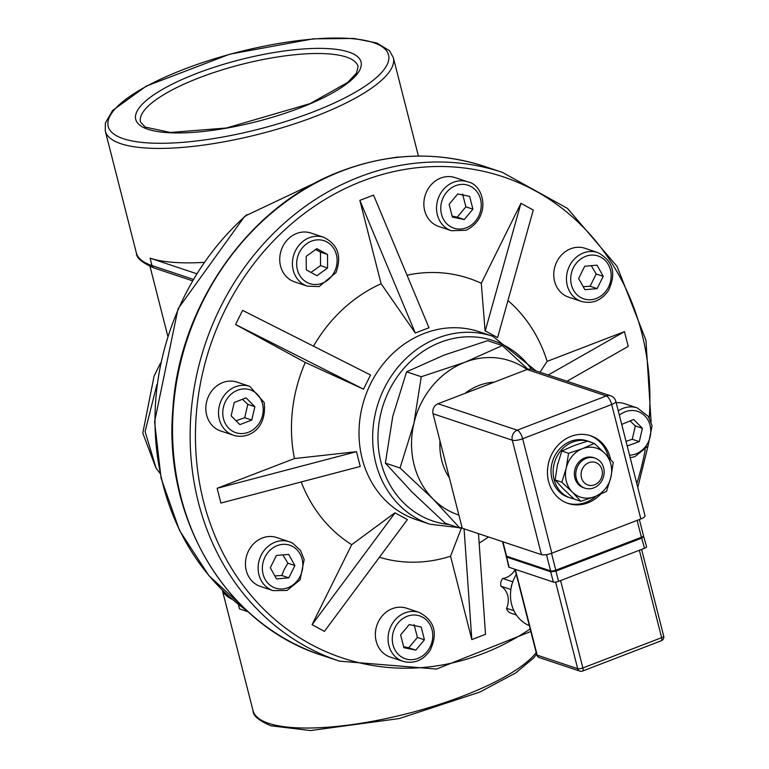 <?xml version="1.0" encoding="UTF-8"?>
<svg xmlns="http://www.w3.org/2000/svg" width="769" height="769" viewBox="0 0 769 769"><rect width="100%" height="100%" fill="white"/><g stroke="black" fill="none" stroke-linecap="round" stroke-linejoin="round"><path stroke-width="1.15" d="M430.073 524.256L416.423 519.709A99.086 87.541 -71.6 0 1 362.18 458.632A99.086 87.541 -71.6 0 1 387.98 358.392A99.086 87.541 -71.6 0 1 479.125 331.718L492.775 336.274A99.086 87.541 108.4 0 0 437.897 337.976A99.086 87.541 108.4 0 0 375.83 463.188A99.086 87.541 108.4 0 0 430.073 524.256L462.169 527.995M156.088 468.167L145.091 431.553L156.895 384.567M248.137 611.778L239.495 608.894L238.332 604.328M196.556 273.677L150.099 258.182A148.628 40.968 -14.3 0 0 203.987 262.383M247.522 611.22L208.86 575.616L179.513 530.437L161.086 478.183L154.579 421.758L178.023 308.84L244.744 216.195L332.679 174.582M387.518 158.616L397.467 157.145M485.085 330.833L491.42 334.246L485.085 330.833L481.288 283.29L520.93 203.314L533.282 210.033L497.601 337.601L491.42 334.246L497.601 337.601M539.982 372.234L547.144 361.372A146.475 129.413 108.4 0 0 507.963 300.554M547.144 361.372L624.457 331.631L628.225 346.396L566.984 381.241M479.135 543.116A146.475 129.413 108.4 0 0 488.44 536.964M478.481 533.638L485.508 634.319L471.81 639.587L450.557 556.218L461.41 528.053M379.425 557.275A146.475 129.413 108.4 0 0 450.557 556.218M324.422 631.378L312.079 624.659L351.721 544.683L394.891 512.808L407.397 519.575L324.422 631.378M301.208 481.961A146.475 129.413 108.4 0 0 351.721 544.683M220.905 503.061L217.137 488.296L294.45 458.555L356.489 451.682L360.248 466.447L220.905 503.061M305.274 362.459L235.583 324.528L363.526 389.172L305.274 362.459A146.475 129.413 108.4 0 0 294.45 458.555M235.583 324.528L242.6 310.368L370.543 375.003L363.526 389.172M381.107 283.742L359.854 200.373L415.298 333.015L381.107 283.742A146.475 129.413 108.4 0 0 313.492 346.185M359.854 200.373L373.551 195.105L428.996 327.757L415.298 333.015M481.288 283.29A146.475 129.413 108.4 0 0 407.032 275.206M485.249 330.881L520.93 203.314M548.249 374.993L624.457 331.631M471.81 639.587L464.082 528.832M312.079 624.659L395.055 512.856M217.137 488.296L356.489 451.682M439.993 441.012A59.453 52.523 108.4 0 0 441.762 460.593A59.453 52.523 108.4 0 0 449.404 477.914M494.246 382.126A59.453 52.523 108.4 0 0 464.937 393.401M602.002 469.782A11.891 10.506 -71.6 0 1 589.044 485.297A11.891 10.506 -71.6 0 1 584.152 466.11A11.891 10.506 -71.6 0 1 602.002 469.782M603.665 467.879A15.851 14.005 108.4 0 0 594.985 458.103A15.851 14.005 108.4 0 0 580.403 462.371A15.851 14.005 108.4 0 0 576.279 478.414A15.851 14.005 108.4 0 0 584.959 488.18A15.851 14.005 108.4 0 0 599.541 483.912A15.851 14.005 108.4 0 0 603.665 467.879M641.702 537.137A3.96 1.096 165.7 0 1 641.404 537.252A1.98 0.75 69 0 1 641.711 538.117L644.489 548.297A3.96 1.096 -14.3 0 0 646.566 546.73L643.393 535.532A3.96 1.096 165.7 0 1 643.48 535.685A3.96 1.096 165.7 0 1 641.702 537.137A1.98 0.836 79.3 0 1 641.884 538.069L643.538 536.137M637.107 520.392L641.404 537.252L555.804 570.175A3.96 1.096 165.7 0 1 555.497 570.29A1.98 0.644 59.1 0 1 555.949 571.127L641.711 538.117M506.165 556.823L506.56 557.073A1.98 1.817 -91.2 0 1 506.463 556.17A3.96 1.096 165.7 0 1 506.185 555.881A3.96 1.096 165.7 0 1 506.194 555.689L508.751 566.993A3.96 1.096 -14.3 0 0 509.174 567.33L506.636 557.092A1.98 1.749 -71.6 0 1 506.598 556.218A3.96 1.096 165.7 0 1 506.463 556.17M555.497 570.29A3.96 1.096 165.7 0 1 550.815 570.954A1.98 1.615 124 0 0 550.758 571.828L555.949 571.127L558.554 581.345A3.96 1.096 -14.3 0 1 553.372 582.075L509.174 567.33M550.815 570.954A3.96 1.096 165.7 0 1 550.623 570.906L506.598 556.218L502.926 541.789M644.489 548.297L558.554 581.345M582.537 671.058A3.96 1.5 -111 0 0 582.883 667.944A3.96 1.096 165.7 0 1 577.692 668.674A3.96 3.499 108.4 0 0 579.864 671.116L579.864 671.116A3.96 3.96 0 0 0 582.537 671.058L661.282 640.769A3.96 3.96 0 0 0 663.705 636.098A3.96 1.096 165.7 0 1 661.628 637.664A3.96 1.5 69 0 1 661.282 640.769M539.367 657.61A3.96 3.499 -71.6 0 1 537.195 655.169A3.96 1.096 165.7 0 1 536.772 654.832A3.96 3.96 0 0 0 539.367 657.61L579.864 671.116M610.663 395.814L531.427 369.38A7.93 7.008 108.4 0 0 527.034 369.514L438.022 403.754A7.93 7.008 108.4 0 0 433.053 413.77L462.227 528.216L541.463 554.651A7.93 2.182 -14.3 0 0 551.834 553.19L522.66 438.743A7.93 2.999 -111 0 0 517.258 430.188A7.93 7.008 108.4 0 0 512.298 440.204A7.93 2.182 -14.3 0 0 522.66 438.743L611.682 404.504A7.93 2.182 -14.3 0 0 615.844 401.38A7.93 7.93 0 0 0 610.663 395.814A7.93 7.008 108.4 0 0 606.28 395.948A7.93 2.999 69 0 1 611.682 404.504L640.856 518.95A7.93 2.182 -14.3 0 0 645.008 515.816L615.844 401.38M511.241 587.343A7.93 7.008 -71.6 0 1 512.116 583.834M512.76 581.825L502.715 578.48A17.447 15.418 108.4 0 0 515.086 569.733M510.876 589.506L500.927 586.189A7.93 7.008 -71.6 0 1 502.715 578.48M513.932 610.749L506.56 608.289A17.447 15.418 108.4 0 0 500.927 586.189M516.384 615.008L510.895 613.172A7.93 7.008 -71.6 0 1 506.56 608.289M529.341 625.649A35.672 31.519 -71.6 0 1 511.616 604.328A35.672 31.519 -71.6 0 1 516.278 574.405M591.563 442.492A29.722 26.261 108.4 0 0 589.16 441.541A29.722 26.261 108.4 0 0 561.822 449.538A29.722 26.261 108.4 0 0 554.084 479.616A29.722 26.261 108.4 0 0 570.358 497.937A29.722 26.261 108.4 0 0 573.809 498.802M570.358 497.937L568.243 497.226A29.722 26.261 -71.6 0 1 551.969 478.904A29.722 26.261 -71.6 0 1 559.707 448.836A29.722 26.261 -71.6 0 1 587.055 440.829L589.16 441.541M589.804 435.504A35.672 31.519 -71.6 0 1 608.423 457.046M596.36 496.005A35.672 31.519 -71.6 0 1 567.243 503.147M600.589 494.217A35.672 31.519 -71.6 0 1 568.118 503.455A35.672 31.519 -71.6 0 1 548.595 481.471A35.672 31.519 -71.6 0 1 557.881 445.386A35.672 31.519 -71.6 0 1 590.688 435.783A35.672 31.519 -71.6 0 1 610.605 459.429M551.834 553.19L640.856 518.95M594.283 457.891A15.851 14.005 108.4 0 0 575.395 467.888A15.851 14.005 108.4 0 0 583.633 487.738M566.234 468.09A25.762 22.762 108.4 0 0 572.347 492.083A25.762 22.762 108.4 0 0 594.677 496.668A25.762 22.762 108.4 0 0 610.894 477.261A25.762 22.762 108.4 0 0 604.78 453.258A25.762 22.762 108.4 0 0 582.45 448.673A25.762 22.762 108.4 0 0 566.234 468.09L568.579 453.277L582.45 448.673L594.274 443.396L604.78 453.258L613.239 462.448L610.894 477.261L606.501 491.391L594.677 496.668L580.806 501.273L572.347 492.083L561.841 482.211L566.234 468.09M594.274 443.396L587.516 441.137L573.645 445.741L561.812 451.019L557.429 465.149L555.083 479.962L563.542 489.151L574.049 499.014L580.806 501.273M561.841 482.211L555.083 479.962M568.579 453.277L561.812 451.019M438.022 403.754L517.258 430.188L606.28 395.948L527.034 369.514A81.245 71.786 108.4 0 0 465.024 362.218A81.245 71.786 108.4 0 0 413.885 423.44A81.245 71.786 108.4 0 0 433.178 499.119A81.245 71.786 108.4 0 0 458.872 515.067M462.034 527.457L459.862 528.092L433.178 499.119L400.043 467.994L413.885 423.44L421.277 376.733L465.024 362.218L502.32 345.56L527.909 369.245M502.32 345.56L487.642 340.667L443.896 355.172L406.599 371.831L392.757 416.394L385.365 463.101L412.049 492.073L445.174 523.199L459.862 528.092M400.043 467.994L385.365 463.101M421.277 376.733L406.599 371.831M451.451 230.71L438.772 226.48A25.762 22.762 -71.6 0 1 424.671 210.6A25.762 22.762 -71.6 0 1 431.38 184.531A25.762 22.762 -71.6 0 1 455.075 177.601L467.754 181.83A25.762 22.762 108.4 0 0 444.059 188.761A25.762 22.762 108.4 0 0 437.35 214.83A25.762 22.762 108.4 0 0 451.451 230.71L466.101 230.267C491.583 217.627 484.585 184.868 467.754 181.83M469.657 196.393L472.916 209.178L464.274 219.53L452.374 217.079L449.115 204.294L457.757 193.951L469.657 196.393M464.274 219.53L457.228 217.175L465.87 206.832L462.611 194.048M465.87 206.832L472.916 209.178M452.114 216.07L457.228 217.175M307.331 286.135L294.652 281.906A25.762 22.762 -71.6 0 1 291.393 280.493A25.762 22.762 -71.6 0 1 281.915 248.387A25.762 22.762 -71.6 0 1 310.955 233.036L323.634 237.265A25.762 22.762 108.4 0 0 294.594 252.617A25.762 22.762 108.4 0 0 304.072 284.722A25.762 22.762 108.4 0 0 307.331 286.135L319.116 286.597L335.918 272.678C342.003 256.192 337.908 244.388 323.634 237.265M316.809 248.637L327.507 254.452L327.584 267.987L316.972 275.706L306.283 269.881L306.197 256.356L316.809 248.637M327.584 267.987L320.538 265.641L320.462 252.107L315.569 249.541M320.462 252.107L327.507 254.452M310.945 272.418L320.538 265.641M233.43 435.225L220.751 430.996A25.762 22.762 -71.6 0 1 207.313 399.351A25.762 22.762 -71.6 0 1 237.054 382.116L249.733 386.346A25.762 22.762 108.4 0 0 219.992 403.581A25.762 22.762 108.4 0 0 233.43 435.225C246.541 439.724 267.352 430.429 264.171 402.495L249.733 386.346M234.237 402.456L246.099 397.9L254.856 406.695L251.751 420.047L239.89 424.613L231.133 415.818L234.237 402.456M254.856 406.695L247.81 404.34L242.475 399.294M236.045 420.749L244.705 417.702L251.751 420.047M244.705 417.702L247.81 404.34M273.043 590.63L260.364 586.401A25.762 22.762 -71.6 0 1 246.926 554.757A25.762 22.762 -71.6 0 1 276.667 537.521L289.346 541.751A25.762 22.762 108.4 0 0 259.605 558.986A25.762 22.762 108.4 0 0 273.043 590.63L286.972 590.457L300.083 579.903L304.159 559.582L300.573 550.527L292.72 543.212L289.346 541.751A25.762 22.762 108.4 0 1 292.604 543.164M270.303 567.753L276.388 555.487L288.683 554.391L294.902 565.561L288.827 577.827L276.523 578.922L270.303 567.753M274.841 575.904L281.781 575.481L288.827 577.827M281.781 575.481L284.347 569.185L287.866 563.216L294.902 565.561M287.866 563.216L282.944 554.901M402.966 661.321L390.287 657.091A25.762 22.762 -71.6 0 1 376.848 625.447A25.762 22.762 -71.6 0 1 406.59 608.212L419.268 612.441A25.762 22.762 108.4 0 0 405.003 612.883A25.762 22.762 108.4 0 0 388.057 637.597A25.762 22.762 108.4 0 0 402.966 661.321C413.857 664.137 422.863 660.561 429.996 650.593C438.205 633.32 434.629 620.602 419.268 612.441M403.879 647.69L400.62 634.906L409.262 624.563L421.162 627.004L424.421 639.798L415.789 650.141L403.879 647.69M403.629 646.681L408.743 647.786L417.384 637.443L424.421 639.798M408.743 647.786L415.789 650.141M417.384 637.443L414.126 624.659M616.19 402.754A25.762 22.762 -71.6 0 1 624.611 403.696L637.29 407.926A25.762 22.762 108.4 0 0 623.015 408.368A25.762 22.762 108.4 0 0 618.257 410.848M621.708 424.392L633.646 419.48L642.403 428.275L639.299 441.627L627.206 445.962M626.024 441.339L632.253 439.282L635.357 425.92L630.022 420.874M635.357 425.92L642.403 428.275M632.253 439.282L639.299 441.627M581.374 301.4L568.695 297.17A25.762 22.762 -71.6 0 1 556.785 261.816A25.762 22.762 -71.6 0 1 584.998 248.291L597.676 252.52A25.762 22.762 108.4 0 0 569.464 266.045A25.762 22.762 108.4 0 0 578.115 299.977A25.762 22.762 108.4 0 0 581.374 301.4C592.255 304.216 601.271 300.641 608.404 290.672C616.613 273.399 613.037 260.681 597.676 252.52M603.232 276.331L597.148 288.606L584.853 289.702L578.634 278.522L584.709 266.257L597.013 265.161L603.232 276.331L596.186 273.985L591.265 265.67M583.162 286.674L590.102 286.251L596.186 273.985M590.102 286.251L597.148 288.606M449.202 524.545A95.116 84.042 -71.6 0 1 378.079 442.684A95.116 84.042 -71.6 0 1 440.599 342.253A95.116 84.042 -71.6 0 1 531.715 369.485M222.462 590.294A148.628 40.968 -14.3 0 0 232.421 599.445M536.204 652.593A148.628 40.968 165.7 0 1 411.838 712.45A148.628 40.968 165.7 0 1 268.669 723.341A148.628 40.968 165.7 0 1 253.039 710.671L222.318 590.159M150.099 258.182L151.983 265.565A3.96 3.499 108.4 0 0 154.156 268.006C142.207 262.902 136.267 257.865 136.353 252.895A148.628 40.968 165.7 0 0 151.983 265.565L193.154 279.301M393.334 57.646L389.479 50.687L376.925 43.016L353.903 38.45L313.281 38.834L229.864 54.157L146.187 86.138L112.61 110.476L105.372 123.04L105.295 131.066A148.628 40.968 -14.3 0 0 120.925 143.736A148.628 40.968 -14.3 0 0 288.192 125.866A148.628 40.968 -14.3 0 0 393.334 57.646L418.423 156.078M123.415 138.728A144.659 39.873 165.7 0 1 255.193 48.072A144.659 39.873 165.7 0 1 366.525 85.196A144.659 39.873 165.7 0 1 123.415 138.728M348.79 52.042A116.244 32.038 -14.3 0 0 153.444 95.058A116.244 32.038 -14.3 0 0 242.898 124.895A116.244 32.038 -14.3 0 0 348.79 52.042M530.177 628.927A253.655 224.106 -71.6 0 1 211.686 527.553A253.655 224.106 -71.6 0 1 362.459 181.071A253.655 224.106 -71.6 0 1 649.257 417.923M645.22 449.73A253.655 224.106 -71.6 0 1 636.79 483.576M651.103 422.027L645.931 340.186L617.065 266.401L567.493 208.409L502.426 172.381A257.615 227.614 108.4 0 0 359.757 176.793A257.615 227.614 108.4 0 0 198.383 502.349A257.615 227.614 108.4 0 0 339.408 661.138L436.571 669.049L530.831 631.493M339.408 661.138L321.798 655.265A257.615 227.614 -71.6 0 1 180.773 496.476A257.615 227.614 -71.6 0 1 342.147 170.92A257.615 227.614 -71.6 0 1 484.816 166.498L502.426 172.381M396.477 157.126A247.705 218.857 -71.6 0 1 398.688 157.174M247.31 611.028A247.705 218.857 -71.6 0 1 247.089 214.58M346.31 57.05A112.284 30.952 165.7 0 1 358.114 66.624L356.451 73.151L347.751 82.408L310.022 103.632L226.365 128.01L170.285 132.47L145.178 127.068L140.516 122.088A112.284 30.952 165.7 0 1 219.953 70.556A112.284 30.952 165.7 0 1 346.31 57.05M551.508 553.315L555.804 570.175A1.98 0.75 69 0 1 556.122 571.04M546.48 554.632L550.623 570.906A1.98 1.749 108.4 0 0 550.662 571.771L553.372 582.075M506.636 557.092L550.662 571.771M555.631 582.104L577.692 668.674L537.195 655.169L515.326 569.387M639.347 550.277L661.628 637.664L582.883 667.944L560.601 580.557M433.053 413.77L512.298 440.204L541.463 554.651M466.379 227.778A22.589 19.956 -71.6 0 1 441.425 202.718A22.589 19.956 -71.6 0 1 475.232 189.712A22.589 19.956 -71.6 0 1 466.379 227.778M334.486 271.745A22.589 19.956 -71.6 0 1 299.429 274.869A22.589 19.956 -71.6 0 1 316.761 239.899A22.589 19.956 -71.6 0 1 334.486 271.745M262.508 403.744A22.589 19.956 -71.6 0 1 237.881 433.226A22.589 19.956 -71.6 0 1 228.595 396.785A22.589 19.956 -71.6 0 1 262.508 403.744M292.614 546.471A22.589 19.956 -71.6 0 1 292.835 585.046A22.589 19.956 -71.6 0 1 262.364 568.464A22.589 19.956 -71.6 0 1 292.614 546.471M407.157 616.305A22.589 19.956 -71.6 0 1 432.111 641.375A22.589 19.956 -71.6 0 1 398.304 654.371A22.589 19.956 -71.6 0 1 407.157 616.305M619.362 415.183A22.589 19.956 -71.6 0 1 650.055 425.334A22.589 19.956 -71.6 0 1 629.551 455.171M580.922 297.613A22.589 19.956 -71.6 0 1 580.701 259.047A22.589 19.956 -71.6 0 1 611.172 275.629A22.589 19.956 -71.6 0 1 580.922 297.613M536.08 370.937L492.775 336.274M155.905 467.927L142.794 433.11L154.098 376.003L160.606 362.93M160.019 473.348L155.886 467.898M192.308 280.733L154.156 268.006M105.295 131.066L136.353 252.895M150.032 266.439L167.757 336.005M536.627 654.246L533.667 657.956L515.643 672.981L479.798 692.09L399.217 718.573L310.445 730.55L270.842 725.782C258.893 720.678 252.953 715.641 253.039 710.671M637.77 487.421L648.027 446.058M396.977 157.097L398.976 157.145M484.816 166.498C437.753 151.272 390.037 152.743 341.667 170.91C249.896 204.737 179.177 304.582 172.852 409.05C163.191 519.604 227.105 625.543 321.798 655.265M583.46 487.681L584.959 488.18M593.495 457.603L594.985 458.103M514.97 569.262L536.772 654.832M641.606 549.402L663.705 636.098M502.561 541.674L506.185 555.881M639.356 519.527L643.48 535.685M630.205 457.728L634.906 456.632L648.017 446.078L652.093 425.757L648.238 416.308L637.29 407.926"/></g></svg>
